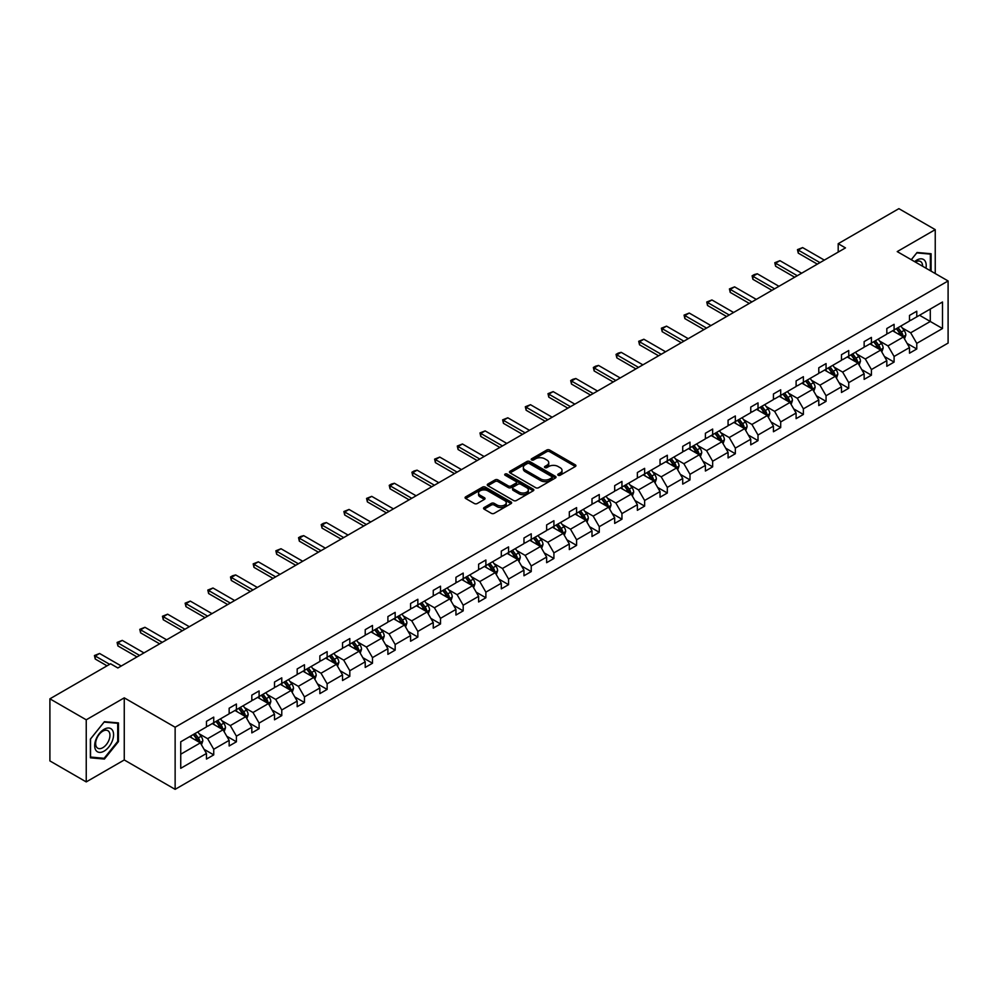 <?xml version="1.0" encoding="UTF-8"?>
<svg xmlns="http://www.w3.org/2000/svg" width="998" height="998" viewBox="0 0 998 998"><rect width="100%" height="100%" fill="white"/><g stroke="black" fill="none" stroke-linecap="round" stroke-linejoin="round"><path stroke-width="1.5" d="M558.169 475.248A1.41 0.811 0 0 0 560.165 475.248L575.335 466.503A2.021 1.16 0 0 0 575.921 465.679A2.021 1.16 0 0 0 575.335 464.843L549.649 450.023A2.021 1.16 0 0 0 546.792 450.023L531.635 458.768A1.41 0.811 0 0 0 533.631 459.928L535.589 458.793A6.462 3.73 0 0 1 544.721 458.793L546.867 460.028A6.462 3.73 0 0 1 548.75 462.66A6.462 3.73 0 0 1 546.867 465.305L544.896 466.44A1.41 0.811 0 0 0 546.904 467.588L548.863 466.453A6.462 3.73 0 0 1 557.994 466.453L560.14 467.688A6.462 3.73 0 0 1 562.024 470.332A6.462 3.73 0 0 1 560.14 472.965L558.169 474.1A1.41 0.811 0 0 0 558.169 475.248L558.169 474.1M484.155 507.52A2.021 1.16 0 0 0 483.556 508.344A2.021 1.16 0 0 0 484.155 509.167L491.353 513.334A2.021 1.16 0 0 0 494.21 513.334L511.051 503.616A2.021 1.16 0 0 0 511.637 502.792A2.021 1.16 0 0 0 511.051 501.969L485.365 487.136A2.021 1.16 0 0 0 482.508 487.136L465.667 496.854A2.021 1.16 0 0 0 465.08 497.678A2.021 1.16 0 0 0 465.667 498.501L474.374 503.528A2.021 1.16 0 0 0 477.231 503.528L484.429 499.374A2.021 1.16 0 0 0 485.028 498.538A2.021 1.16 0 0 0 484.429 497.715L480.113 495.233A5.402 3.119 0 0 1 478.541 493.024A5.402 3.119 0 0 1 481.872 490.143A5.402 3.119 0 0 1 487.748 490.816L504.664 500.584A5.402 3.119 0 0 1 506.248 502.792A5.402 3.119 0 0 1 502.905 505.662A5.402 3.119 0 0 1 497.029 504.988L494.21 503.366A2.021 1.16 0 0 0 491.353 503.366L484.155 507.52L484.155 509.167L491.353 505.038L491.353 503.366M124.263 697.851L86.24 719.808L49.9 698.825L49.9 760.925L86.24 781.908L124.263 759.965L175.137 789.343L175.137 727.23L124.263 697.851L124.263 759.965M935.238 273.539L935.238 229.64L897.214 251.596L948.1 280.962L175.137 727.23M935.238 229.64L898.886 208.657L838.195 243.699L838.195 252.095M49.9 698.825L110.591 663.782L117.864 667.974L845.468 247.903L838.195 243.699M535.739 487.71A2.021 1.16 0 0 0 538.583 487.71L555.424 477.992A2.021 1.16 0 0 0 556.011 477.169A2.021 1.16 0 0 0 555.424 476.345L529.738 461.513A2.021 1.16 0 0 0 526.882 461.513L510.053 471.231A2.021 1.16 0 0 0 509.454 472.054A2.021 1.16 0 0 0 510.053 472.877L535.739 487.71M505.687 475.559A1.41 0.811 0 0 1 507.121 475.759L507.121 474.075L533.231 489.157A2.021 1.16 0 0 1 533.83 489.981A2.021 1.16 0 0 1 533.231 490.804L516.403 500.522A2.021 1.16 0 0 1 513.546 500.522L487.86 485.689L487.86 484.042A2.021 1.16 0 0 0 487.274 484.866A2.021 1.16 0 0 0 487.86 485.689M487.86 484.042L495.07 479.888A2.021 1.16 0 0 1 497.915 479.888L508.331 485.901A2.021 1.16 0 0 0 511.188 485.901L515.966 483.144A2.021 1.16 0 0 0 516.565 482.321A2.021 1.16 0 0 0 515.966 481.485L505.125 475.235A1.41 0.811 0 0 1 507.121 474.075M86.24 719.808L86.24 781.908M180.738 741.788L206.474 726.931L206.474 721.317L213.734 717.113L213.734 722.739L229.153 713.844L229.153 708.218L236.414 704.027L236.414 709.653L251.82 700.746L251.82 695.132L259.093 690.928L259.093 696.554L274.5 687.659L274.5 682.033L281.773 677.842L281.773 683.455L297.179 674.561L297.179 668.934L304.452 664.743L304.452 670.369L319.859 661.474L319.859 655.848L327.132 651.644L327.132 657.27L342.539 648.376L342.539 642.749L349.811 638.558L349.811 644.184L365.218 635.289L365.218 629.663L372.491 625.459L372.491 631.085L387.898 622.191L387.898 616.564L395.171 612.373L395.171 617.999L410.577 609.092L410.577 603.478L417.85 599.274L417.85 604.9L433.257 596.006L433.257 590.379L440.517 586.188L440.517 591.802L455.936 582.907L455.936 577.293L463.197 573.089L463.197 578.715L478.616 569.821L478.616 564.194L485.876 560.003L485.876 565.616L501.295 556.722L501.295 551.096L508.556 546.904L508.556 552.53L523.962 543.636L523.962 538.009L531.235 533.805L531.235 539.431L546.642 530.537L546.642 524.911L553.915 520.719L553.915 526.345L569.322 517.438L569.322 511.824L576.595 507.62L576.595 513.246L592.001 504.352L592.001 498.726L599.274 494.534L599.274 500.148L614.681 491.253L614.681 485.639L621.954 481.435L621.954 487.061L637.36 478.167L637.36 472.541L644.633 468.349L644.633 473.963L660.04 465.068L660.04 459.442L667.313 455.25L667.313 460.876L682.719 451.982L682.719 446.356L689.992 442.151L689.992 447.778L705.399 438.883L705.399 433.257L712.659 429.065L712.659 434.691L728.078 425.797L728.078 420.17L735.339 415.966L735.339 421.593L750.758 412.698L750.758 407.072L758.018 402.88L758.018 408.506L773.438 399.599L773.438 393.985L780.698 389.781L780.698 395.408L796.105 386.513L796.105 380.887L803.378 376.695L803.378 382.309L818.784 373.414L818.784 367.788L826.057 363.596L826.057 369.223L841.464 360.328L841.464 354.702L848.737 350.51L848.737 356.124L864.143 347.229L864.143 341.603L871.416 337.411L871.416 343.038L886.823 334.143L886.823 328.517L894.096 324.313L894.096 329.939L909.502 321.044L909.502 315.418L916.775 311.226L916.775 316.853L942.499 301.995L942.499 328.517L916.775 343.374L916.775 348.988L909.502 353.192L909.502 347.566L894.096 356.461L894.096 362.087L886.823 366.278L886.823 360.665L871.416 369.559L871.416 375.186L864.143 379.377L864.143 373.751L848.737 382.646L848.737 388.272L841.464 392.476L841.464 386.85L826.057 395.744L826.057 401.371L818.784 405.562L818.784 399.936L803.378 408.831L803.378 414.457L796.105 418.661L796.105 413.035L780.698 421.929L780.698 427.556L773.438 431.747L773.438 426.121L758.018 435.028L758.018 440.642L750.758 444.846L750.758 439.22L735.339 448.114L735.339 453.741L728.078 457.932L728.078 452.319L712.659 461.213L712.659 466.839L705.399 471.031L705.399 465.405L689.992 474.3L689.992 479.926L682.719 484.117L682.719 478.504L667.313 487.398L667.313 493.024L660.04 497.216L660.04 491.59L644.633 500.485L644.633 506.111L637.36 510.315L637.36 504.689L621.954 513.583L621.954 519.21L614.681 523.401L614.681 517.775L599.274 526.682L599.274 532.296L592.001 536.5L592.001 530.874L576.595 539.768L576.595 545.395L569.322 549.586L569.322 543.972L553.915 552.867L553.915 558.481L546.642 562.685L546.642 557.059L531.235 565.953L531.235 571.58L523.962 575.771L523.962 570.157L508.556 579.052L508.556 584.678L501.295 588.87L501.295 583.244L485.876 592.138L485.876 597.765L478.616 601.969L478.616 596.342L463.197 605.237L463.197 610.863L455.936 615.055L455.936 609.429L440.517 618.336L440.517 623.95L433.257 628.154L433.257 622.527L417.85 631.422L417.85 637.048L410.577 641.24L410.577 635.614L395.171 644.521L395.171 650.135L387.898 654.339L387.898 648.712L372.491 657.607L372.491 663.233L365.218 667.425L365.218 661.811L349.811 670.706L349.811 676.332L342.539 680.524L342.539 674.898L327.132 683.792L327.132 689.418L319.859 693.622L319.859 687.996L304.452 696.891L304.452 702.517L297.179 706.709L297.179 701.083L281.773 709.977L281.773 715.603L274.5 719.808L274.5 714.181L259.093 723.076L259.093 728.702L251.82 732.894L251.82 727.268L236.414 736.175L236.414 741.788L229.153 745.993L229.153 740.366L213.734 749.261L213.734 754.887L206.474 759.079L206.474 753.465L180.738 768.31L180.738 741.788M175.137 789.343L948.1 343.075L948.1 280.962M212.287 723.575L223.041 729.788L207.634 738.682L199.213 733.829M207.634 738.682L213.734 749.261M223.041 729.788L229.153 740.366M206.474 725.596L207.634 726.27L213.734 722.739M234.967 710.489L245.72 716.701L230.313 725.596L221.893 720.731M230.313 725.596L236.414 736.175M245.72 716.701L251.82 727.268M229.153 712.497L230.313 713.171L236.414 709.653M257.646 697.39L268.4 703.602L252.993 712.497L244.572 707.644M252.993 712.497L259.093 723.076M268.4 703.602L274.5 714.181M251.82 699.411L252.993 700.085L259.093 696.554M280.313 684.304L291.079 690.516L275.673 699.411L267.252 694.546M275.673 699.411L281.773 709.977M291.079 690.516L297.179 701.083M274.5 686.312L275.673 686.986L281.773 683.455M302.993 671.205L313.759 677.417L298.352 686.312L289.931 681.459M298.352 686.312L304.452 696.891M313.759 677.417L319.859 687.996M297.179 673.226L298.352 673.887L304.452 670.369M325.672 658.119L336.438 664.319L321.019 673.226L312.611 668.361M321.019 673.226L327.132 683.792M336.438 664.319L342.539 674.898M319.859 660.127L321.019 660.801L327.132 657.27M348.352 645.02L359.118 651.232L343.699 660.127L335.291 655.274M343.699 660.127L349.811 670.706M359.118 651.232L365.218 661.811M342.539 647.028L343.699 647.702L349.811 644.184M371.031 631.921L381.797 638.134L366.378 647.028L357.97 642.176M366.378 647.028L372.491 657.607M381.797 638.134L387.898 648.712M365.218 633.942L366.378 634.616L372.491 631.085M393.711 618.835L404.464 625.047L389.058 633.942L380.65 629.077M389.058 633.942L395.171 644.521M404.464 625.047L410.577 635.614M387.898 620.843L389.058 621.517L395.171 617.999M416.391 605.736L427.144 611.949L411.737 620.843L403.329 615.991M411.737 620.843L417.85 631.422M427.144 611.949L433.257 622.527M410.577 607.757L411.737 608.431L417.85 604.9M439.07 592.65L449.824 598.862L434.417 607.757L426.009 602.892M434.417 607.757L440.517 618.336M449.824 598.862L455.936 609.429M433.257 594.658L434.417 595.332L440.517 591.802M461.75 579.551L472.503 585.764L457.096 594.658L448.676 589.806M457.096 594.658L463.197 605.237M472.503 585.764L478.616 596.342M455.936 581.572L457.096 582.233L463.197 578.715M484.429 566.465L495.183 572.665L479.776 581.572L471.355 576.707M479.776 581.572L485.876 592.138M495.183 572.665L501.295 583.244M478.616 568.473L479.776 569.147L485.876 565.616M507.109 553.366L517.862 559.579L502.456 568.473L494.035 563.62M502.456 568.473L508.556 579.052M517.862 559.579L523.962 570.157M501.295 555.387L502.456 556.048L508.556 552.53M529.788 540.267L540.542 546.48L525.135 555.387L516.715 550.522M525.135 555.387L531.235 565.953M540.542 546.48L546.642 557.059M523.962 542.288L525.135 542.962L531.235 539.431M552.455 527.181L563.221 533.394L547.815 542.288L539.394 537.435M547.815 542.288L553.915 552.867M563.221 533.394L569.322 543.972M546.642 529.189L547.815 529.863L553.915 526.345M575.135 514.082L585.901 520.295L570.494 529.189L562.074 524.337M570.494 529.189L576.595 539.768M585.901 520.295L592.001 530.874M569.322 516.103L570.494 516.777L576.595 513.246M597.814 500.996L608.58 507.209L593.161 516.103L584.753 511.238M593.161 516.103L599.274 526.682M608.58 507.209L614.681 517.775M592.001 503.004L593.161 503.678L599.274 500.148M620.494 487.897L631.26 494.11L615.841 503.004L607.433 498.152M615.841 503.004L621.954 513.583M631.26 494.11L637.36 504.689M614.681 489.918L615.841 490.592L621.954 487.061M643.174 474.811L653.94 481.024L638.52 489.918L630.112 485.053M638.52 489.918L644.633 500.485M653.94 481.024L660.04 491.59M637.36 476.819L638.52 477.493L644.633 473.963M665.853 461.712L676.607 467.925L661.2 476.819L652.792 471.967M661.2 476.819L667.313 487.398M676.607 467.925L682.719 478.504M660.04 463.733L661.2 464.394L667.313 460.876M688.533 448.626L699.286 454.826L683.88 463.733L675.471 458.868M683.88 463.733L689.992 474.3M699.286 454.826L705.399 465.405M682.719 450.634L683.88 451.308L689.992 447.778M711.212 435.527L721.966 441.74L706.559 450.634L698.151 445.782M706.559 450.634L712.659 461.213M721.966 441.74L728.078 452.319M705.399 437.536L706.559 438.209L712.659 434.691M733.892 422.428L744.645 428.641L729.239 437.536L720.818 432.683M729.239 437.536L735.339 448.114M744.645 428.641L750.758 439.22M728.078 424.449L729.239 425.123L735.339 421.593M756.571 409.342L767.325 415.555L751.918 424.449L743.498 419.584M751.918 424.449L758.018 435.028M767.325 415.555L773.438 426.121M750.758 411.351L751.918 412.024L758.018 408.506M779.251 396.243L790.004 402.456L774.598 411.351L766.177 406.498M774.598 411.351L780.698 421.929M790.004 402.456L796.105 413.035M773.438 398.264L774.598 398.938L780.698 395.408M801.93 383.157L812.684 389.37L797.277 398.264L788.857 393.399M797.277 398.264L803.378 408.831M812.684 389.37L818.784 399.936M796.105 385.166L797.277 385.839L803.378 382.309M824.598 370.058L835.363 376.271L819.957 385.166L811.536 380.313M819.957 385.166L826.057 395.744M835.363 376.271L841.464 386.85M818.784 372.079L819.957 372.741L826.057 369.223M847.277 356.972L858.043 363.172L842.636 372.079L834.216 367.214M842.636 372.079L848.737 382.646M858.043 363.172L864.143 373.751M841.464 358.981L842.636 359.654L848.737 356.124M869.957 343.873L880.723 350.086L865.303 358.981L856.895 354.128M865.303 358.981L871.416 369.559M880.723 350.086L886.823 360.665M864.143 345.882L865.303 346.556L871.416 343.038M892.636 330.775L903.402 336.987L887.983 345.882L879.575 341.029M887.983 345.882L894.096 356.461M903.402 336.987L909.502 347.566M886.823 332.796L887.983 333.469L894.096 329.939M919.532 315.256L930.286 321.468L910.663 332.796L902.254 327.943M910.663 332.796L916.775 343.374M942.499 328.517L930.286 321.468L930.286 309.043L942.499 301.995M909.502 319.697L910.663 320.37L916.775 316.853M180.738 754.214L200.361 742.886L189.608 736.674M200.361 742.886L206.474 753.465M907.107 343.412L916.775 348.988M884.428 356.511L894.096 362.087M861.748 369.597L871.416 375.186M839.069 382.696L848.737 388.272M816.389 395.782L826.057 401.371M793.709 408.881L803.378 414.457M771.03 421.967L780.698 427.556M748.35 435.066L758.018 440.642M725.671 448.164L735.339 453.741M703.004 461.251L712.659 466.839M680.324 474.349L689.992 479.926M657.645 487.436L667.313 493.024M634.965 500.534L644.633 506.111M612.285 513.621L621.954 519.21M589.606 526.719L599.274 532.296M566.926 539.818L576.595 545.395M544.247 552.904L553.915 558.481M521.567 566.003L531.235 571.58M498.888 579.09L508.556 584.678M476.208 592.188L485.876 597.765M453.529 605.275L463.197 610.863M430.862 618.373L440.517 623.95M408.182 631.46L417.85 637.048M385.502 644.558L395.171 650.135M362.823 657.657L372.491 663.233M340.143 670.743L349.811 676.332M317.464 683.842L327.132 689.418M294.784 696.928L304.452 702.517M272.105 710.027L281.773 715.603M249.425 723.113L259.093 728.702M226.746 736.212L236.414 741.788M204.066 749.311L213.734 754.887M931.097 271.144L931.097 253.742L917.062 252.482L911.261 259.705M118.45 741.614L118.45 722.914L104.416 721.666L90.381 739.119L90.381 757.819L104.416 759.066L118.45 741.614L117.714 741.202M558.743 475.447L560.14 474.649A6.462 3.73 0 0 0 562.024 472.004L562.024 470.332M548.75 462.66L548.75 464.344A6.462 3.73 0 0 1 546.867 466.977L545.469 467.788M575.31 466.515L549.649 451.695A2.021 1.16 0 0 0 546.792 451.695L532.196 460.128M555.399 478.005L529.738 463.197A2.021 1.16 0 0 0 526.882 463.197L510.078 472.902M551.857 477.743A1.41 0.811 0 0 0 551.857 476.595L529.314 463.571A1.41 0.811 0 0 0 527.318 463.571L525.247 464.769A6.462 3.73 0 0 0 523.351 467.401A6.462 3.73 0 0 0 525.247 470.046L540.654 478.94A6.462 3.73 0 0 0 549.786 478.94L551.857 477.743L551.857 479.427A1.41 0.811 0 0 0 552.268 478.84L552.268 477.169M523.351 467.401L523.351 469.085A6.462 3.73 0 0 0 525.247 471.717L525.247 470.046M551.857 479.427L549.786 480.612A6.462 3.73 0 0 1 540.654 480.612L525.247 471.717M487.885 485.714L495.07 481.56L495.07 479.888M516.565 482.321L516.565 483.993A2.021 1.16 0 0 1 515.966 484.816L511.188 487.573A2.021 1.16 0 0 1 508.331 487.573L497.915 481.56A2.021 1.16 0 0 0 495.07 481.56M507.121 475.759L533.206 490.816M519.147 492.139A5.402 3.119 0 0 0 525.023 492.812A5.402 3.119 0 0 0 528.366 489.931A5.402 3.119 0 0 0 526.782 487.735L520.819 484.292A2.021 1.16 0 0 0 517.962 484.292L513.184 487.049A2.021 1.16 0 0 0 512.598 487.872A2.021 1.16 0 0 0 513.184 488.696L519.147 492.139L519.147 493.823A5.402 3.119 0 0 0 525.023 494.497A5.402 3.119 0 0 0 528.366 491.615L528.366 489.931M512.598 487.872L512.598 489.556A2.021 1.16 0 0 0 513.184 490.38L513.184 488.696M519.147 493.823L513.184 490.38M506.248 502.792L506.248 504.464A5.402 3.119 0 0 1 502.905 507.346A5.402 3.119 0 0 1 497.029 506.672L494.21 505.038A2.021 1.16 0 0 0 491.353 505.038M478.541 493.024L478.541 494.709A5.402 3.119 0 0 0 480.113 496.904L480.113 495.233M484.429 497.715L484.429 499.374L480.113 496.904M511.051 501.969L511.051 503.616L485.365 488.808A2.021 1.16 0 0 0 482.508 488.808L465.692 498.513L465.667 496.854M102.931 758.218L104.416 759.066M904.5 338.908L905.835 335.041A5.452 3.144 -120 0 0 904.101 330.4L900.832 326.047M894.981 332.134L893.572 330.238M902.591 336.526L902.903 335.278A5.452 3.144 -120 0 0 901.344 331.997L898.075 327.643M896.715 328.429L900.296 333.22A2.769 1.597 60 0 1 900.807 334.068L902.903 335.278M896.329 328.654L899.597 333.008A5.452 3.144 60 0 1 900.957 335.577M819.957 262.624L798.263 250.099L798.263 253.13L797.464 249.637L802.629 247.591L824.311 260.104M817.337 264.133L798.263 253.13M802.629 247.591L798.263 250.099L797.464 249.637M881.82 351.995L883.155 348.14A5.452 3.144 -120 0 0 881.421 343.499L878.153 339.145M872.302 345.221L870.892 343.337M879.912 349.624L880.224 348.364A5.452 3.144 -120 0 0 878.664 345.096L875.396 340.73M874.036 341.528L877.629 346.318A2.769 1.597 60 0 1 878.128 347.167L880.224 348.364M873.649 341.74L876.918 346.094A5.452 3.144 60 0 1 878.277 348.676M859.141 365.093L860.476 361.226A5.452 3.144 -120 0 0 858.742 356.585L855.473 352.232M849.622 358.319L848.213 356.436M857.232 362.711L857.544 361.463A5.452 3.144 -120 0 0 855.985 358.182L852.716 353.828M851.356 354.614L854.949 359.417A2.769 1.597 60 0 1 855.448 360.253L857.544 361.463M850.97 354.839L854.238 359.193A5.452 3.144 60 0 1 855.598 361.763M797.277 275.722L775.583 263.198L775.583 266.216L774.785 262.736L779.949 260.678L801.631 273.202M794.658 277.232L775.583 266.216M779.949 260.678L775.583 263.198L774.785 262.736M774.598 288.809L752.904 276.296L752.904 279.315L752.105 275.835L754.288 274.575L757.27 273.776L778.951 286.301M771.978 290.331L752.904 279.315M757.27 273.776L752.904 276.296L752.105 275.835M925.969 268.188A13.361 7.71 120 0 0 914.617 261.638M922.601 266.241A10.117 5.838 120 0 0 920.505 261.488A10.117 5.838 120 0 0 915.341 262.05M911.286 259.717L916.775 252.893L930.361 254.116L930.361 270.732M929.462 253.592L930.361 254.116M112.312 740.928A13.361 7.71 120 0 0 108.844 728.016A13.361 7.71 120 0 0 95.945 739.468A13.361 7.71 120 0 0 99.401 752.38A13.361 7.71 120 0 0 112.312 740.928M108.994 739.992A10.117 5.838 120 0 0 107.859 730.673A10.117 5.838 120 0 0 96.606 738.882A10.117 5.838 120 0 0 97.742 748.201A10.117 5.838 120 0 0 108.994 739.992M90.531 757.108L90.531 738.982L104.129 722.078L117.714 723.288L117.714 741.414L104.129 758.318L90.381 757.02M116.816 722.764L117.714 723.288M836.461 378.18L837.809 374.325A5.452 3.144 -120 0 0 836.062 369.684L832.806 365.33M826.943 371.418L825.533 369.522M834.553 375.809L834.864 374.562A5.452 3.144 -120 0 0 833.305 371.281L830.037 366.927M828.677 367.713L832.27 372.504A2.769 1.597 60 0 1 832.769 373.352L834.864 374.562M828.29 367.925L831.559 372.291A5.452 3.144 60 0 1 832.918 374.861M751.918 301.907L730.224 289.383L730.224 292.402L729.426 288.921L734.59 286.863L756.272 299.388M749.298 303.417L730.224 292.402M734.59 286.863L730.224 289.383L729.426 288.921M813.794 391.278L815.129 387.411A5.452 3.144 -120 0 0 813.382 382.783L810.126 378.417M804.263 384.504L802.854 382.621M811.873 388.896L812.185 387.648A5.452 3.144 -120 0 0 810.625 384.367L807.357 380.013M805.997 380.799L809.59 385.602A2.769 1.597 60 0 1 810.089 386.438L812.185 387.648M805.611 381.024L808.879 385.378A5.452 3.144 60 0 1 810.239 387.948M729.239 315.006L707.545 302.481L707.545 305.5L706.746 302.02L711.911 299.961L733.605 312.486M726.619 316.516L707.545 305.5M711.911 299.961L707.545 302.481L706.746 302.02M791.115 404.377L792.449 400.51A5.452 3.144 -120 0 0 790.703 395.869L787.447 391.515M781.596 397.603L780.174 395.707M789.206 401.994L789.505 400.747A5.452 3.144 -120 0 0 787.946 397.466L784.678 393.112M783.318 393.898L786.911 398.689A2.769 1.597 60 0 1 787.41 399.537L789.505 400.747M782.931 394.11L786.199 398.476A5.452 3.144 60 0 1 787.559 401.046M706.559 328.093L684.865 315.568L684.865 318.599L684.067 315.106L689.231 313.048L710.925 325.573M703.939 329.602L684.865 318.599M689.231 313.048L684.865 315.568L684.067 315.106M768.435 417.463L769.77 413.609A5.452 3.144 -120 0 0 768.023 408.968L764.767 404.602M758.917 410.689L757.494 408.806M766.526 415.081L766.826 413.833A5.452 3.144 -120 0 0 765.266 410.565L761.998 406.198M760.638 406.984L764.231 411.787A2.769 1.597 60 0 1 764.73 412.623L766.826 413.833M760.264 407.209L763.52 411.563A5.452 3.144 60 0 1 764.88 414.145M683.88 341.191L662.185 328.666L662.185 331.685L661.387 328.205L666.552 326.146L688.246 338.671M681.26 342.701L662.185 331.685M666.552 326.146L662.185 328.666L661.387 328.205M745.755 430.562L747.09 426.695A5.452 3.144 -120 0 0 745.356 422.054L742.088 417.7M736.237 423.788L734.815 421.892M743.847 428.179L744.146 426.932A5.452 3.144 -120 0 0 742.587 423.651L739.331 419.297M737.959 420.083L741.551 424.874A2.769 1.597 60 0 1 742.05 425.722L744.146 426.932M737.584 420.308L740.84 424.661A5.452 3.144 60 0 1 742.2 427.231M661.2 354.278L639.518 341.753L639.518 344.784L638.708 341.291L643.872 339.245L665.566 351.758M658.58 355.787L639.518 344.784M643.872 339.245L639.518 341.753L638.708 341.291M723.076 443.648L724.411 439.794A5.452 3.144 -120 0 0 722.677 435.153L719.408 430.799M713.558 436.875L712.135 434.991M721.167 441.278L721.467 440.018A5.452 3.144 -120 0 0 719.907 436.75L716.651 432.384M715.279 433.182L718.872 437.972A2.769 1.597 60 0 1 719.383 438.821L721.467 440.018M714.905 433.394L718.161 437.748A5.452 3.144 60 0 1 719.521 440.33M638.52 367.376L616.839 354.851L616.839 357.87L616.04 354.39L618.211 353.13L621.193 352.331L642.887 364.856M635.901 368.886L616.839 357.87M621.193 352.331L616.839 354.851L616.04 354.39M700.396 456.747L701.731 452.88A5.452 3.144 -120 0 0 699.997 448.239L696.729 443.885M690.878 449.973L689.456 448.09M698.488 454.364L698.787 453.117A5.452 3.144 -120 0 0 697.228 449.836L693.972 445.482M692.6 446.268L696.192 451.071A2.769 1.597 60 0 1 696.704 451.907L698.787 453.117M692.225 446.493L695.481 450.846A5.452 3.144 60 0 1 696.841 453.416M615.841 380.463L594.159 367.95L594.159 370.969L593.361 367.489L595.532 366.229L598.513 365.43L620.207 377.955M613.234 381.972L594.159 370.969M598.513 365.43L594.159 367.95L593.361 367.489M677.717 469.833L679.052 465.979A5.452 3.144 -120 0 0 677.318 461.338L674.049 456.984M668.198 463.072L666.776 461.176M675.808 467.463L676.108 466.203A5.452 3.144 -120 0 0 674.548 462.935L671.292 458.581M669.92 459.367L673.513 464.157A2.769 1.597 60 0 1 674.024 465.006L676.108 466.203M669.546 459.579L672.814 463.945A5.452 3.144 60 0 1 674.161 466.515M593.161 393.561L571.48 381.036L571.48 384.055L570.681 380.575L572.852 379.315L575.834 378.516L597.528 391.041M590.554 395.071L571.48 384.055M575.834 378.516L571.48 381.036L570.681 380.575M655.037 482.932L656.372 479.065A5.452 3.144 -120 0 0 654.638 474.437L651.37 470.07M645.519 476.158L644.109 474.275M653.129 480.549L653.428 479.302A5.452 3.144 -120 0 0 651.869 476.021L648.613 471.667M647.24 472.453L650.833 477.256A2.769 1.597 60 0 1 651.345 478.092L653.428 479.302M646.866 472.678L650.135 477.032A5.452 3.144 60 0 1 651.482 479.601M570.494 406.66L548.8 394.135L548.8 397.154L548.002 393.674L553.154 391.615L574.848 404.14M567.874 408.17L548.8 397.154M553.154 391.615L548.8 394.135L548.002 393.674M632.358 496.031L633.693 492.164A5.452 3.144 -120 0 0 631.959 487.523L628.69 483.169M622.839 489.257L621.43 487.361M630.449 493.648L630.761 492.401A5.452 3.144 -120 0 0 629.202 489.12L625.933 484.766M624.573 485.552L628.154 490.342A2.769 1.597 60 0 1 628.665 491.191L630.761 492.401M624.187 485.764L627.455 490.13A5.452 3.144 60 0 1 628.815 492.7M547.815 419.746L526.121 407.221L526.121 410.24L525.322 406.76L530.487 404.701L552.168 417.226M545.195 421.256L526.121 410.24M530.487 404.701L526.121 407.221L525.322 406.76M609.678 509.117L611.013 505.262A5.452 3.144 -120 0 0 609.279 500.622L606.011 496.256M600.16 502.343L598.75 500.46M607.77 506.735L608.081 505.487A5.452 3.144 -120 0 0 606.522 502.219L603.254 497.852M601.894 498.638L605.487 503.441A2.769 1.597 60 0 1 605.986 504.277L608.081 505.487M601.507 498.863L604.776 503.217A5.452 3.144 60 0 1 606.135 505.786M525.135 432.845L503.441 420.32L503.441 423.339L502.643 419.859L507.807 417.8L529.489 430.325M522.515 434.355L503.441 423.339M507.807 417.8L503.441 420.32L502.643 419.859M586.999 522.216L588.333 518.349A5.452 3.144 -120 0 0 586.599 513.708L583.331 509.354M577.48 515.442L576.071 513.546M585.09 519.833L585.402 518.586A5.452 3.144 -120 0 0 583.842 515.305L580.574 510.951M579.214 511.737L582.807 516.527A2.769 1.597 60 0 1 583.306 517.376L585.402 518.586M578.828 511.962L582.096 516.315A5.452 3.144 60 0 1 583.456 518.885M502.456 445.931L480.762 433.406L480.762 436.438L479.963 432.945L485.128 430.899L506.809 443.411M499.836 447.441L480.762 436.438M485.128 430.899L480.762 433.406L479.963 432.945M564.319 535.302L565.666 531.447A5.452 3.144 -120 0 0 563.92 526.807L560.664 522.453M554.801 528.528L553.391 526.645M562.41 532.932L562.722 531.672A5.452 3.144 -120 0 0 561.163 528.404L557.894 524.037M556.535 524.836L560.128 529.626A2.769 1.597 60 0 1 560.626 530.462L562.722 531.672M556.148 525.048L559.416 529.402A5.452 3.144 60 0 1 560.776 531.984M479.776 459.03L458.082 446.505L458.082 449.524L457.284 446.044L462.448 443.985L484.13 456.51M477.156 460.54L458.082 449.524M462.448 443.985L458.082 446.505L457.284 446.044M541.652 548.401L542.987 544.534A5.452 3.144 -120 0 0 541.24 539.893L537.984 535.539M532.121 541.627L530.711 539.743M539.731 546.018L540.043 544.771A5.452 3.144 -120 0 0 538.483 541.49L535.215 537.136M533.855 537.922L537.448 542.712A2.769 1.597 60 0 1 537.947 543.561L540.043 544.771M533.468 538.147L536.737 542.5A5.452 3.144 60 0 1 538.097 545.07M457.096 472.116L435.402 459.604L435.402 462.623L434.604 459.142L439.769 457.084L461.463 469.596M454.477 473.626L435.402 462.623M439.769 457.084L435.402 459.604L434.604 459.142M518.972 561.487L520.307 557.633A5.452 3.144 -120 0 0 518.561 552.992L515.305 548.638M509.454 554.726L508.032 552.83M517.064 559.117L517.363 557.857A5.452 3.144 -120 0 0 515.804 554.589L512.535 550.235M511.176 551.021L514.768 555.811A2.769 1.597 60 0 1 515.267 556.659L517.363 557.857M510.789 551.233L514.057 555.587A5.452 3.144 60 0 1 515.417 558.169M434.417 485.215L412.723 472.69L412.723 475.709L411.925 472.229L414.108 470.969L417.089 470.17L438.783 482.695M431.797 486.725L412.723 475.709M417.089 470.17L412.723 472.69L411.925 472.229M496.293 574.586L497.628 570.719A5.452 3.144 -120 0 0 495.881 566.078L492.625 561.724M486.774 567.812L485.352 565.928M494.384 572.203L494.684 570.956A5.452 3.144 -120 0 0 493.124 567.675L489.856 563.321M488.496 564.107L492.089 568.91A2.769 1.597 60 0 1 492.588 569.746L494.684 570.956M488.122 564.332L491.378 568.685A5.452 3.144 60 0 1 492.738 571.255M411.737 498.301L390.043 485.789L390.043 488.808L389.245 485.327L391.428 484.067L394.41 483.269L416.104 495.794M409.118 499.823L390.043 488.808M394.41 483.269L390.043 485.789L389.245 485.327M473.613 587.672L474.948 583.818A5.452 3.144 -120 0 0 473.214 579.177L469.946 574.823M464.095 580.911L462.673 579.015M471.705 585.302L472.004 584.055A5.452 3.144 -120 0 0 470.445 580.774L467.176 576.42M465.817 577.206L469.409 581.996A2.769 1.597 60 0 1 469.908 582.844L472.004 584.055M465.442 577.418L468.698 581.784A5.452 3.144 60 0 1 470.058 584.354M389.058 511.4L367.376 498.875L367.376 501.894L366.565 498.414L371.73 496.355L393.424 508.88M386.438 512.91L367.376 501.894M371.73 496.355L367.376 498.875L366.565 498.414M450.934 600.771L452.269 596.916A5.452 3.144 -120 0 0 450.535 592.276L447.266 587.909M441.415 593.997L439.993 592.113M449.025 598.388L449.325 597.141A5.452 3.144 -120 0 0 447.765 593.86L444.509 589.506M443.137 590.292L446.73 595.095A2.769 1.597 60 0 1 447.241 595.931L449.325 597.141M442.763 590.517L446.019 594.87A5.452 3.144 60 0 1 447.378 597.44M366.378 524.499L344.697 511.974L344.697 514.993L343.886 511.512L349.051 509.454L370.745 521.979M363.759 526.008L344.697 514.993M349.051 509.454L344.697 511.974L343.886 511.512M428.254 613.87L429.589 610.003A5.452 3.144 -120 0 0 427.855 605.362L424.587 601.008M418.736 607.096L417.314 605.2M426.346 611.487L426.645 610.24A5.452 3.144 -120 0 0 425.086 606.959L421.83 602.605M420.457 603.391L424.05 608.181A2.769 1.597 60 0 1 424.562 609.029L426.645 610.24M420.083 603.615L423.339 607.969A5.452 3.144 60 0 1 424.699 610.539M343.699 537.585L322.017 525.06L322.017 528.092L321.219 524.599L323.389 523.339L326.371 522.553L348.065 535.065M341.091 539.095L322.017 528.092M326.371 522.553L322.017 525.06L321.219 524.599M405.575 626.956L406.91 623.101A5.452 3.144 -120 0 0 405.176 618.461L401.907 614.094M396.056 620.182L394.634 618.298M403.666 624.586L403.965 623.326A5.452 3.144 -120 0 0 402.406 620.057L399.15 615.691M397.778 616.477L401.371 621.28A2.769 1.597 60 0 1 401.882 622.116L403.965 623.326M397.404 616.702L400.672 621.055A5.452 3.144 60 0 1 402.019 623.638M321.019 550.684L299.338 538.159L299.338 541.178L298.539 537.697L300.71 536.437L303.691 535.639L325.385 548.164M318.412 552.193L299.338 541.178M303.691 535.639L299.338 538.159L298.539 537.697M382.895 640.055L384.23 636.188A5.452 3.144 -120 0 0 382.496 631.547L379.228 627.193M373.377 633.281L371.967 631.385M380.986 637.672L381.286 636.425A5.452 3.144 -120 0 0 379.727 633.144L376.471 628.79M375.098 629.576L378.691 634.366A2.769 1.597 60 0 1 379.203 635.215L381.286 636.425M374.724 629.8L377.993 634.154A5.452 3.144 60 0 1 379.34 636.724M298.352 563.77L276.658 551.245L276.658 554.277L275.86 550.784L281.012 548.738L302.706 561.25M295.732 565.28L276.658 554.277M281.012 548.738L276.658 551.245L275.86 550.784M360.216 653.141L361.55 649.286A5.452 3.144 -120 0 0 359.816 644.646L356.548 640.292M350.697 646.367L349.288 644.483M358.307 650.771L358.619 649.511A5.452 3.144 -120 0 0 357.059 646.242L353.791 641.876M352.431 642.675L356.012 647.465A2.769 1.597 60 0 1 356.523 648.313L358.619 649.511M352.045 642.887L355.313 647.24A5.452 3.144 60 0 1 356.673 649.823M275.673 576.869L253.979 564.344L253.979 567.363L253.18 563.882L258.345 561.824L280.026 574.349M273.053 578.378L253.979 567.363M258.345 561.824L253.979 564.344L253.18 563.882M337.536 666.24L338.871 662.373A5.452 3.144 -120 0 0 337.137 657.732L333.868 653.378M328.018 659.466L326.608 657.582M335.627 663.857L335.939 662.61A5.452 3.144 -120 0 0 334.38 659.329L331.111 654.975M329.752 655.761L333.344 660.564A2.769 1.597 60 0 1 333.843 661.4L335.939 662.61M329.365 655.985L332.633 660.339A5.452 3.144 60 0 1 333.993 662.909M252.993 589.955L231.299 577.443L231.299 580.462L230.501 576.981L232.684 575.721L235.665 574.923L257.347 587.448M250.373 591.477L231.299 580.462M235.665 574.923L231.299 577.443L230.501 576.981M314.857 679.326L316.191 675.471A5.452 3.144 -120 0 0 314.457 670.831L311.189 666.477M305.338 672.565L303.928 670.668M312.948 676.956L313.26 675.708A5.452 3.144 -120 0 0 311.7 672.427L308.432 668.074M307.072 668.86L310.665 673.65A2.769 1.597 60 0 1 311.164 674.498L313.26 675.708M306.685 669.072L309.954 673.438A5.452 3.144 60 0 1 311.314 676.008M230.313 603.054L208.619 590.529L208.619 593.548L207.821 590.067L212.986 588.009L234.667 600.534M227.694 604.563L208.619 593.548M212.986 588.009L208.619 590.529L207.821 590.067M292.177 692.425L293.524 688.558A5.452 3.144 -120 0 0 291.778 683.929L288.522 679.563M282.659 685.651L281.249 683.767M290.268 690.042L290.58 688.795A5.452 3.144 -120 0 0 289.021 685.514L285.752 681.16M284.393 681.946L287.985 686.749A2.769 1.597 60 0 1 288.484 687.585L290.58 688.795M284.006 682.17L287.274 686.524A5.452 3.144 60 0 1 288.634 689.094M207.634 616.153L185.94 603.628L185.94 606.647L185.141 603.166L190.306 601.108L211.988 613.633M205.014 617.662L185.94 606.647M190.306 601.108L185.94 603.628L185.141 603.166M269.497 705.524L270.845 701.656A5.452 3.144 -120 0 0 269.098 697.016L265.842 692.662M259.979 698.75L258.569 696.854M267.589 703.141L267.901 701.893A5.452 3.144 -120 0 0 266.341 698.612L263.073 694.259M261.713 695.045L265.306 699.835A2.769 1.597 60 0 1 265.805 700.683L267.901 701.893M261.326 695.257L264.595 699.623A5.452 3.144 60 0 1 265.955 702.193M184.954 629.239L163.26 616.714L163.26 619.746L162.462 616.253L167.627 614.194L189.321 626.719M182.335 630.748L163.26 619.746M167.627 614.194L163.26 616.714L162.462 616.253M246.83 718.61L248.165 714.755A5.452 3.144 -120 0 0 246.419 710.114L243.163 705.748M237.312 711.836L235.89 709.952M244.922 716.227L245.221 714.98A5.452 3.144 -120 0 0 243.662 711.711L240.393 707.345M239.033 708.131L242.626 712.934A2.769 1.597 60 0 1 243.125 713.77L245.221 714.98M238.647 708.355L241.915 712.709A5.452 3.144 60 0 1 243.275 715.292M162.275 642.338L140.581 629.813L140.581 632.832L139.782 629.351L144.947 627.293L166.641 639.818M159.655 643.847L140.581 632.832M144.947 627.293L140.581 629.813L139.782 629.351M224.151 731.709L225.486 727.841A5.452 3.144 -120 0 0 223.739 723.201L220.483 718.847M214.632 724.935L213.21 723.039M222.242 729.326L222.542 728.078A5.452 3.144 -120 0 0 220.982 724.798L217.714 720.444M216.354 721.23L219.947 726.02A2.769 1.597 60 0 1 220.446 726.868L222.542 728.078M215.98 721.454L219.236 725.808A5.452 3.144 60 0 1 220.595 728.378M139.595 655.424L117.901 642.899L117.901 645.931L117.103 642.438L122.267 640.392L143.962 652.904M136.976 656.934L117.901 645.931M122.267 640.392L117.901 642.899L117.103 642.438M201.471 744.795L202.806 740.94A5.452 3.144 -120 0 0 201.072 736.299L197.804 731.946M191.953 738.021L190.531 736.137M199.563 742.425L199.862 741.165A5.452 3.144 -120 0 0 198.303 737.896L195.034 733.53M193.674 734.328L197.267 739.119A2.769 1.597 60 0 1 197.766 739.967L199.862 741.165M193.3 734.54L196.556 738.894A5.452 3.144 60 0 1 197.916 741.477M109.643 664.319L95.234 655.998L95.234 659.017L94.423 655.536L99.588 653.478L121.282 666.003M107.035 665.841L95.234 659.017M99.588 653.478L95.234 655.998L94.423 655.536M560.14 474.649L560.14 472.965M544.896 467.588L544.896 466.44M546.867 466.977L546.867 465.305M531.635 459.928L531.635 458.768M546.792 451.695L546.792 450.023M549.649 451.695L549.649 450.023M575.335 466.503L575.335 464.843M510.053 472.877L510.053 471.231M526.882 463.197L526.882 461.513M529.738 463.197L529.738 461.513M555.424 477.992L555.424 476.345M540.654 480.612L540.654 478.94M549.786 480.612L549.786 478.94M497.915 481.56L497.915 479.888M508.331 487.573L508.331 485.901M511.188 487.573L511.188 485.901M515.966 484.816L515.966 483.144M533.231 490.804L533.231 489.157M494.21 505.038L494.21 503.366M497.029 506.672L497.029 504.988M482.508 488.808L482.508 487.136M485.365 488.808L485.365 487.136M903.003 336.763L905.797 335.153M901.344 331.997L904.101 330.4M898.05 333.906L899.597 333.008M880.323 349.861L883.13 348.24M878.664 345.096L881.421 343.499M875.371 346.992L876.918 346.094M857.644 362.948L860.451 361.338M855.985 358.182L858.742 356.585M852.691 360.091L854.238 359.193M834.964 376.046L837.771 374.425M833.305 371.281L836.062 369.684M830.012 373.177L831.559 372.291M812.285 389.133L815.092 387.523M810.625 384.367L813.382 382.783M807.332 386.276L808.879 385.378M789.618 402.231L792.412 400.61M787.946 397.466L790.703 395.869M784.653 399.362L786.199 398.476M766.938 415.33L769.732 413.708M765.266 410.565L768.023 408.968M761.973 412.461L763.52 411.563M744.259 428.416L747.053 426.807M742.587 423.651L745.356 422.054M739.293 425.56L740.84 424.661M721.579 441.515L724.373 439.893M719.907 436.75L722.677 435.153M716.614 438.646L718.161 437.748M698.899 454.601L701.694 452.992M697.228 449.836L699.997 448.239M693.934 451.745L695.481 450.846M676.22 467.7L679.014 466.078M674.548 462.935L677.318 461.338M671.255 464.831L672.814 463.945M653.54 480.786L656.335 479.177M651.869 476.021L654.638 474.437M648.575 477.93L650.135 477.032M630.861 493.885L633.655 492.264M629.202 489.12L631.959 487.523M625.908 491.016L627.455 490.13M608.181 506.984L610.988 505.362M606.522 502.219L609.279 500.622M603.229 504.115L604.776 503.217M585.502 520.07L588.309 518.461M583.842 515.305L586.599 513.708M580.549 517.214L582.096 516.315M562.822 533.169L565.629 531.547M561.163 528.404L563.92 526.807M557.87 530.3L559.416 529.402M540.143 546.255L542.949 544.646M538.483 541.49L541.24 539.893M535.19 543.399L536.737 542.5M517.475 559.354L520.27 557.732M515.804 554.589L518.561 552.992M512.51 556.485L514.057 555.587M494.796 572.44L497.59 570.831M493.124 567.675L495.881 566.078M489.831 569.584L491.378 568.685M472.116 585.539L474.911 583.917M470.445 580.774L473.214 579.177M467.151 582.67L468.698 581.784M449.437 598.625L452.231 597.016M447.765 593.86L450.535 592.276M444.472 595.769L446.019 594.87M426.757 611.724L429.552 610.115M425.086 606.959L427.855 605.362M421.792 608.855L423.339 607.969M404.078 624.823L406.872 623.201M402.406 620.057L405.176 618.461M399.113 621.954L400.672 621.055M381.398 637.909L384.193 636.3M379.727 633.144L382.496 631.547M376.433 635.052L377.993 634.154M358.719 651.008L361.513 649.386M357.059 646.242L359.816 644.646M353.766 648.139L355.313 647.24M336.039 664.094L338.846 662.485M334.38 659.329L337.137 657.732M331.087 661.237L332.633 660.339M313.36 677.193L316.166 675.571M311.7 672.427L314.457 670.831M308.407 674.324L309.954 673.438M290.68 690.279L293.487 688.67M289.021 685.514L291.778 683.929M285.727 687.422L287.274 686.524M268 703.378L270.807 701.756M266.341 698.612L269.098 697.016M263.048 700.509L264.595 699.623M245.333 716.477L248.128 714.855M243.662 711.711L246.419 710.114M240.368 713.607L241.915 712.709M222.654 729.563L225.448 727.954M220.982 724.798L223.739 723.201M217.689 726.706L219.236 725.808M199.974 742.662L202.769 741.04M198.303 737.896L201.072 736.299M195.009 739.792L196.556 738.894"/></g></svg>
